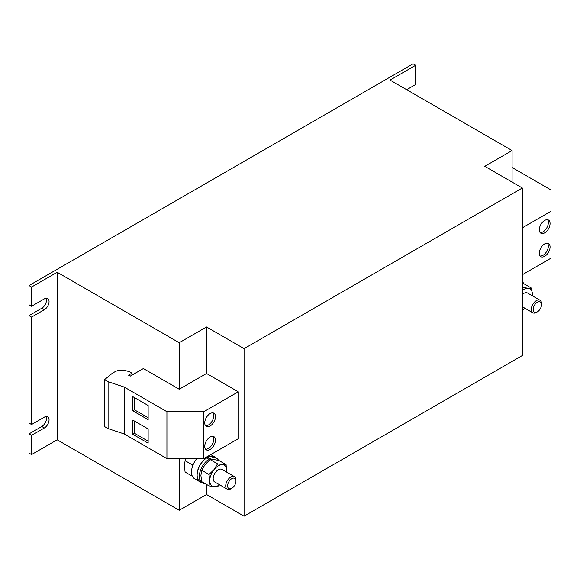 <?xml version="1.0" encoding="UTF-8"?>
<svg xmlns="http://www.w3.org/2000/svg" width="580" height="580" viewBox="0 0 580 580"><rect width="100%" height="100%" fill="white"/><g stroke="black" fill="none" stroke-linecap="round" stroke-linejoin="round"><path stroke-width="0.87" d="M539.306 229.738A7.605 4.393 120 0 0 540.879 233.218A7.605 4.393 120 0 0 546.744 231.181A7.605 4.393 120 0 0 550.065 223.532A7.605 4.393 120 0 0 548.484 220.045A7.605 4.393 120 0 0 542.626 222.082A7.605 4.393 120 0 0 539.306 229.738M540.125 232.558A7.605 4.393 120 0 0 545.584 229.571A7.605 4.393 120 0 0 548.354 222.546A7.605 4.393 120 0 0 547.534 219.726M539.306 253.192A7.605 4.393 120 0 0 540.879 256.672A7.605 4.393 120 0 0 546.744 254.635A7.605 4.393 120 0 0 550.065 246.986A7.605 4.393 120 0 0 548.484 243.506A7.605 4.393 120 0 0 542.626 245.543A7.605 4.393 120 0 0 539.306 253.192M540.125 256.012A7.605 4.393 120 0 0 545.584 253.032A7.605 4.393 120 0 0 548.354 246A7.605 4.393 120 0 0 547.534 243.179M215.492 416.694A7.605 4.393 120 0 0 213.911 413.214A7.605 4.393 120 0 0 208.053 415.251A7.605 4.393 120 0 0 204.733 422.9A7.605 4.393 120 0 0 206.313 426.38A7.605 4.393 120 0 0 212.171 424.342A7.605 4.393 120 0 0 215.492 416.694M205.552 425.72A7.605 4.393 120 0 0 211.011 422.74A7.605 4.393 120 0 0 213.781 415.708A7.605 4.393 120 0 0 212.962 412.887M215.492 440.147A7.605 4.393 120 0 0 213.911 436.667A7.605 4.393 120 0 0 208.053 438.705A7.605 4.393 120 0 0 204.733 446.353A7.605 4.393 120 0 0 206.313 449.841A7.605 4.393 120 0 0 212.171 447.803A7.605 4.393 120 0 0 215.492 440.147M205.552 449.174A7.605 4.393 120 0 0 211.011 446.194A7.605 4.393 120 0 0 213.781 439.161A7.605 4.393 120 0 0 212.962 436.341M231.79 488.28L230.847 488.831A7.243 4.183 -60 0 1 227.222 489.186A7.243 4.183 -60 0 1 225.997 483.8A7.243 4.183 -60 0 1 230.202 477.42A7.243 4.183 -60 0 1 234.465 476.644A7.243 4.183 -60 0 1 235.966 479.957L235.966 481.052A5.902 3.408 -60 0 1 232.319 487.939A5.902 3.408 -60 0 1 231.79 488.28A5.902 3.408 -60 0 1 227.628 486.171A5.902 3.408 -60 0 1 231.268 478.986A5.902 3.408 -60 0 1 235.966 481.052M227.222 489.186L214.687 481.951A7.243 4.183 -60 0 1 213.462 476.557A7.243 4.183 -60 0 1 217.66 470.184A7.243 4.183 -60 0 1 221.93 469.401L234.465 476.644M215.651 457.692A14.486 8.359 120 0 0 214.455 456.728A14.486 8.359 120 0 0 207.212 457.446A14.486 8.359 120 0 0 197.751 470.206A14.486 8.359 120 0 0 199.969 481.813A14.486 8.359 120 0 0 201.405 482.364M196.794 458.628A14.486 8.359 120 0 0 194.503 478.659L199.969 481.813M537.341 311.873L536.399 312.417A7.243 4.183 -60 0 1 532.774 312.779A7.243 4.183 -60 0 1 531.555 307.385A7.243 4.183 -60 0 1 535.753 301.013A7.243 4.183 -60 0 1 540.016 300.237A7.243 4.183 -60 0 1 541.517 303.55L541.517 304.645A5.902 3.408 -60 0 1 537.87 311.532A5.902 3.408 -60 0 1 537.341 311.873A5.902 3.408 -60 0 1 533.179 309.763A5.902 3.408 -60 0 1 536.819 302.571A5.902 3.408 -60 0 1 541.517 304.645M522.312 294.524A7.243 4.183 -60 0 1 523.218 293.77A7.243 4.183 -60 0 1 527.481 292.994L540.016 300.237M206.531 373.476L238.279 391.804L203.798 411.713L166.924 411.713L124.25 387.077L108.097 381.691L104.567 379.653L112.302 373.281L114.862 371.802A9.657 5.575 180 0 1 125.773 370.692L129.238 371.628L131.935 373.179L128.521 375.151L130.225 376.137L143.369 368.546L179.213 389.245L206.531 373.476L206.531 326.961L244.071 348.638L522.312 187.993L484.771 166.315L512.082 150.546L390.028 80.083L415.635 65.301L413.076 63.822L29 285.563L31.559 287.042L57.166 272.259L179.213 342.729L206.531 326.961M238.279 391.804L238.279 438.719L203.798 458.628L203.798 411.713M31.559 454.589L31.559 435.37L29 433.891L29 453.111L31.559 454.589L57.166 439.807L179.213 510.269L206.531 494.501L206.531 484.423M206.531 494.501L244.071 516.178L244.071 348.638M179.213 389.245L179.213 342.729M57.166 439.807L57.166 272.259M179.213 510.269L179.213 458.628M31.559 317.101L29 315.629L29 423.052L31.559 424.531L31.559 317.101L44.363 309.713A6.641 3.835 120 0 0 48.698 303.862A6.641 3.835 120 0 0 47.683 298.54A6.641 3.835 120 0 0 44.363 298.874L31.559 306.262L31.559 287.042M415.635 65.301L415.635 84.52L406.674 89.69M512.082 182.084L512.082 150.546M244.071 516.178L522.312 355.533L522.312 187.993M31.559 435.37L44.363 427.975A6.641 3.835 120 0 0 48.698 422.124A6.641 3.835 120 0 0 47.683 416.81A6.641 3.835 120 0 0 44.363 417.136L31.559 424.531M29 285.563L29 304.783L31.559 306.262M29 433.891L41.803 426.496A6.641 3.835 120 0 0 46.146 416.512M29 315.629L41.803 308.234A6.641 3.835 120 0 0 46.146 298.25M522.312 227.817L551 211.258L551 258.173L522.312 274.731M551 211.258L551 189.972L512.082 167.504M131.935 375.151L131.935 373.179M203.798 458.628L166.924 458.628L166.924 411.713M148.147 405.507L132.784 396.633L132.784 410.828L148.147 419.695L148.147 405.507M166.924 458.628L124.25 433.985L124.25 387.077M124.25 433.985L108.097 428.605L108.097 381.691M108.097 428.605L104.567 426.568L104.567 379.653M148.147 428.961L132.784 420.094L132.784 434.282L148.147 443.156L148.147 428.961M525.219 308.415L522.312 310.3M522.312 289.029L523.095 287.448L528.126 288.267L531.628 288.209L532.338 295.8M522.312 286.998L523.095 287.448M522.312 283.576L524.276 283.968L531.628 288.209M522.312 290.464A12.071 6.967 -60 0 1 528.126 288.267A12.071 6.967 -60 0 1 532.397 294.343A12.071 6.967 -60 0 1 532.309 295.786M525.067 308.328A12.071 6.967 -60 0 1 522.312 309.851M524.095 283.924A14.246 8.221 120 0 0 522.312 281.938M219.668 484.822L217.543 486.613L214.042 486.678L209.01 485.851L201.659 481.61L200.898 475.477L201.659 470.228L209.01 474.476L209.771 480.602L209.01 485.851M209.01 474.476L214.042 469.604L217.543 463.855L222.575 464.674L226.077 464.616L226.787 472.207M201.659 470.228L205.161 464.478L210.192 459.614L217.543 463.855M210.192 459.614L213.694 459.556L218.725 460.375L226.077 464.616M219.515 484.735A12.071 6.967 -60 0 1 214.042 486.678A12.071 6.967 120 0 1 209.771 480.602A12.071 6.967 -60 0 1 214.042 469.604A12.071 6.967 -60 0 1 222.575 464.674A12.071 6.967 -60 0 1 226.838 470.75A12.071 6.967 -60 0 1 226.758 472.192M192.661 465.914L192.451 464.913L185.1 460.672L184.338 465.921L185.1 472.048L192.343 476.231M185.1 460.672L186.137 458.628M207.763 458.62L207.763 457.337A14.246 8.221 120 0 1 214.332 456.938L216.55 458.214A14.246 8.221 120 0 0 209.982 458.62L207.763 457.337M202.311 482.886A14.246 8.221 120 0 1 200.02 471.83A14.246 8.221 120 0 1 208.873 459.259L206.654 457.983A14.246 8.221 120 0 0 197.802 470.547A14.246 8.221 120 0 0 200.093 481.603L202.311 482.886A14.246 8.221 120 0 0 205.023 483.553M218.537 460.332A14.246 8.221 120 0 0 216.55 458.214M208.873 459.259L208.873 460.694M209.982 459.773L209.982 458.62M134.495 421.08L134.495 433.296L148.147 441.184M134.495 433.296L132.784 434.282M134.495 397.619L134.495 409.842L148.147 417.723M134.495 409.842L132.784 410.828M41.803 308.234L44.363 309.713M41.803 426.496L44.363 427.975M532.774 312.779L522.312 306.74M210.772 454.597L214.455 456.728"/></g></svg>
